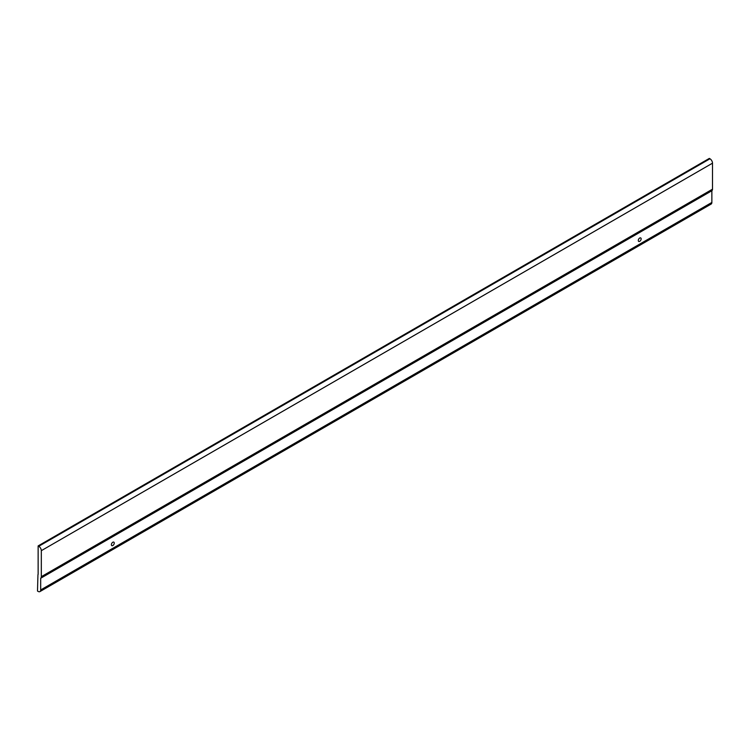 <?xml version="1.0" encoding="UTF-8"?>
<svg xmlns="http://www.w3.org/2000/svg" width="750" height="750" viewBox="0 0 750 750"><rect width="100%" height="100%" fill="white"/><g stroke="black" fill="none" stroke-linecap="round" stroke-linejoin="round"><path stroke-width="1.12" d="M41.316 576.684L712.5 189.178L712.5 163.181A3.6 2.072 -120 0 0 709.959 158.775L709.322 158.409L38.138 545.916L38.138 574.228A0.9 0.516 60 0 1 37.95 574.641L37.5 591.047L38.138 591.413A3.6 2.072 -120 0 0 39.938 591.591A3.6 2.072 -120 0 0 40.678 589.95L40.678 578.259A3.6 2.072 -120 0 0 41.316 576.684L41.316 550.678A3.6 2.072 -120 0 0 38.775 546.281L38.138 545.916M712.5 189.178A3.6 2.072 60 0 1 711.863 190.753L711.863 202.444L40.678 589.95M39.938 591.591L711.122 204.084A3.6 2.072 -120 0 0 711.863 202.444M40.678 578.259L711.863 190.753M639.722 241.341A2.025 1.172 120 0 0 641.044 239.559A2.025 1.172 120 0 0 640.734 237.938A2.025 1.172 120 0 0 639.722 238.041A2.025 1.172 120 0 0 638.4 239.822A2.025 1.172 120 0 0 638.709 241.444A2.025 1.172 120 0 0 639.722 241.341M112.819 545.55A2.025 1.172 120 0 0 114.141 543.759A2.025 1.172 120 0 0 113.831 542.147A2.025 1.172 120 0 0 112.819 542.241A2.025 1.172 120 0 0 111.497 544.022A2.025 1.172 120 0 0 111.806 545.644A2.025 1.172 120 0 0 112.819 545.55M709.959 158.775L38.775 546.281M712.5 163.181L41.316 550.678"/></g></svg>
